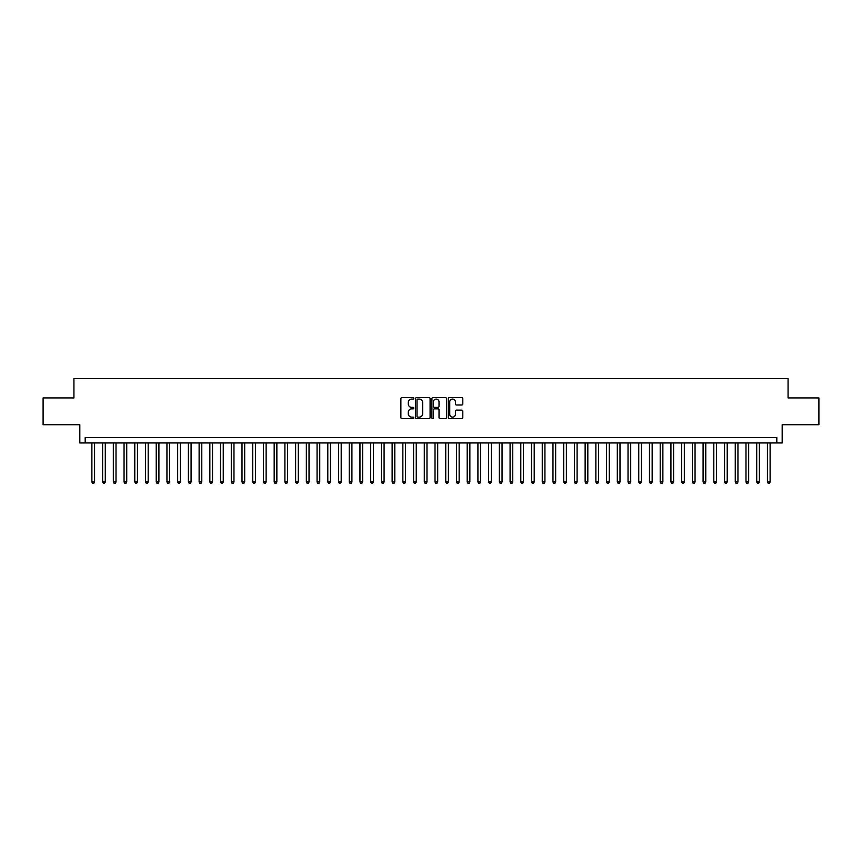 <?xml version="1.0" encoding="UTF-8"?>
<svg xmlns="http://www.w3.org/2000/svg" width="862" height="862" viewBox="0 0 862 862"><rect width="100%" height="100%" fill="white"/><g stroke="black" fill="none" stroke-linecap="round" stroke-linejoin="round"><path stroke-width="1.29" d="M413.846 398.319A0.733 0.733 0 0 0 413.103 397.587L401.929 397.587A1.056 1.056 0 0 0 400.873 398.632L400.873 417.574A1.056 1.056 0 0 0 401.929 418.63L413.103 418.63A0.733 0.733 0 0 0 413.846 417.898A0.733 0.733 0 0 0 413.103 417.154L411.659 417.154A3.373 3.373 0 0 1 408.297 413.792L408.297 412.208A3.373 3.373 0 0 1 411.659 408.847L413.103 408.847A0.733 0.733 0 0 0 413.846 408.103A0.733 0.733 0 0 0 413.103 407.37L411.659 407.37A3.373 3.373 0 0 1 408.297 403.998L408.297 402.425A3.373 3.373 0 0 1 411.659 399.052L413.103 399.052A0.733 0.733 0 0 0 413.846 398.319M461.763 405A1.056 1.056 0 0 0 462.808 403.944L462.808 398.632A1.056 1.056 0 0 0 461.763 397.587L449.339 397.587A1.056 1.056 0 0 0 448.283 398.632L448.283 417.574A1.056 1.056 0 0 0 449.339 418.63L461.763 418.63A1.056 1.056 0 0 0 462.808 417.574L462.808 411.163A1.056 1.056 0 0 0 461.763 410.107L456.44 410.107A1.056 1.056 0 0 0 455.395 411.163L455.395 414.342A2.812 2.812 0 0 1 452.572 417.154A2.812 2.812 0 0 1 449.759 414.342L449.759 401.875A2.812 2.812 0 0 1 452.572 399.052A2.812 2.812 0 0 1 455.395 401.875L455.395 403.944A1.056 1.056 0 0 0 456.44 405L461.763 405M776.813 442.96L782.179 442.96L782.179 424.729L818.9 424.729L818.9 397.921L788.073 397.921L788.073 378.623L73.927 378.623L73.927 397.921L43.1 397.921L43.1 424.729L79.821 424.729L79.821 442.96L776.813 442.96L776.813 437.594L85.187 437.594L85.187 442.96M430.084 398.632A1.056 1.056 0 0 0 429.028 397.587L416.605 397.587A1.056 1.056 0 0 0 415.559 398.632L415.559 417.574A1.056 1.056 0 0 0 416.605 418.63L429.028 418.63A1.056 1.056 0 0 0 430.084 417.574L430.084 398.632M432.972 397.587L445.395 397.587A1.056 1.056 0 0 1 446.441 398.632L446.441 417.574A1.056 1.056 0 0 1 445.395 418.63L440.083 418.63A1.056 1.056 0 0 1 439.027 417.574L439.027 409.892A1.056 1.056 0 0 0 437.971 408.847L434.448 408.847A1.056 1.056 0 0 0 433.392 409.892L433.392 417.898A0.733 0.733 0 0 1 432.659 418.63A0.733 0.733 0 0 1 431.916 417.898L431.916 398.632A1.056 1.056 0 0 1 432.972 397.587M417.768 399.052A0.733 0.733 0 0 0 417.025 399.796L417.025 416.421A0.733 0.733 0 0 0 417.768 417.154L419.288 417.154A3.373 3.373 0 0 0 422.66 413.792L422.66 402.425A3.373 3.373 0 0 0 419.288 399.052L417.768 399.052M439.027 401.918A2.812 2.812 0 0 0 436.215 399.106A2.812 2.812 0 0 0 433.392 401.918L433.392 406.314A1.056 1.056 0 0 0 434.448 407.37L437.971 407.37A1.056 1.056 0 0 0 439.027 406.314L439.027 401.918M91.889 442.96L91.889 481.987L94.572 481.987L94.572 442.96M94.572 481.987L93.764 483.377L92.697 483.377L91.889 481.987M102.61 442.96L102.61 481.987L105.293 481.987L105.293 442.96M105.293 481.987L104.485 483.377L103.418 483.377L102.61 481.987M113.331 442.96L113.331 481.987L116.014 481.987L116.014 442.96M116.014 481.987L115.206 483.377L114.14 483.377L113.331 481.987M124.053 442.96L124.053 481.987L126.736 481.987L126.736 442.96M126.736 481.987L125.938 483.377L124.861 483.377L124.053 481.987M134.784 442.96L134.784 481.987L137.457 481.987L137.457 442.96M137.457 481.987L136.659 483.377L135.582 483.377L134.784 481.987M145.506 442.96L145.506 481.987L148.189 481.987L148.189 442.96M148.189 481.987L147.38 483.377L146.303 483.377L145.506 481.987M156.227 442.96L156.227 481.987L158.91 481.987L158.91 442.96M158.91 481.987L158.102 483.377L157.035 483.377L156.227 481.987M166.948 442.96L166.948 481.987L169.631 481.987L169.631 442.96M169.631 481.987L168.823 483.377L167.756 483.377L166.948 481.987M177.669 442.96L177.669 481.987L180.352 481.987L180.352 442.96M180.352 481.987L179.544 483.377L178.477 483.377L177.669 481.987M188.39 442.96L188.39 481.987L191.073 481.987L191.073 442.96M191.073 481.987L190.276 483.377L189.198 483.377L188.39 481.987M199.122 442.96L199.122 481.987L201.794 481.987L201.794 442.96M201.794 481.987L200.997 483.377L199.919 483.377L199.122 481.987M209.843 442.96L209.843 481.987L212.526 481.987L212.526 442.96M212.526 481.987L211.718 483.377L210.64 483.377L209.843 481.987M220.564 442.96L220.564 481.987L223.247 481.987L223.247 442.96M223.247 481.987L222.439 483.377L221.372 483.377L220.564 481.987M231.285 442.96L231.285 481.987L233.968 481.987L233.968 442.96M233.968 481.987L233.16 483.377L232.093 483.377L231.285 481.987M242.006 442.96L242.006 481.987L244.689 481.987L244.689 442.96M244.689 481.987L243.881 483.377L242.815 483.377L242.006 481.987M252.728 442.96L252.728 481.987L255.411 481.987L255.411 442.96M255.411 481.987L254.613 483.377L253.536 483.377L252.728 481.987M263.46 442.96L263.46 481.987L266.132 481.987L266.132 442.96M266.132 481.987L265.334 483.377L264.257 483.377L263.46 481.987M274.181 442.96L274.181 481.987L276.864 481.987L276.864 442.96M276.864 481.987L276.055 483.377L274.978 483.377L274.181 481.987M284.902 442.96L284.902 481.987L287.585 481.987L287.585 442.96M287.585 481.987L286.777 483.377L285.71 483.377L284.902 481.987M295.623 442.96L295.623 481.987L298.306 481.987L298.306 442.96M298.306 481.987L297.498 483.377L296.431 483.377L295.623 481.987M306.344 442.96L306.344 481.987L309.027 481.987L309.027 442.96M309.027 481.987L308.219 483.377L307.152 483.377L306.344 481.987M317.065 442.96L317.065 481.987L319.748 481.987L319.748 442.96M319.748 481.987L318.951 483.377L317.873 483.377L317.065 481.987M327.797 442.96L327.797 481.987L330.469 481.987L330.469 442.96M330.469 481.987L329.672 483.377L328.594 483.377L327.797 481.987M338.518 442.96L338.518 481.987L341.201 481.987L341.201 442.96M341.201 481.987L340.393 483.377L339.316 483.377L338.518 481.987M349.239 442.96L349.239 481.987L351.922 481.987L351.922 442.96M351.922 481.987L351.114 483.377L350.047 483.377L349.239 481.987M359.96 442.96L359.96 481.987L362.643 481.987L362.643 442.96M362.643 481.987L361.835 483.377L360.769 483.377L359.96 481.987M370.682 442.96L370.682 481.987L373.365 481.987L373.365 442.96M373.365 481.987L372.556 483.377L371.49 483.377L370.682 481.987M381.403 442.96L381.403 481.987L384.086 481.987L384.086 442.96M384.086 481.987L383.288 483.377L382.211 483.377L381.403 481.987M392.135 442.96L392.135 481.987L394.807 481.987L394.807 442.96M394.807 481.987L394.009 483.377L392.932 483.377L392.135 481.987M402.856 442.96L402.856 481.987L405.528 481.987L405.528 442.96M405.528 481.987L404.731 483.377L403.653 483.377L402.856 481.987M413.577 442.96L413.577 481.987L416.26 481.987L416.26 442.96M416.26 481.987L415.452 483.377L414.374 483.377L413.577 481.987M424.298 442.96L424.298 481.987L426.981 481.987L426.981 442.96M426.981 481.987L426.173 483.377L425.106 483.377L424.298 481.987M435.019 442.96L435.019 481.987L437.702 481.987L437.702 442.96M437.702 481.987L436.894 483.377L435.827 483.377L435.019 481.987M445.74 442.96L445.74 481.987L448.423 481.987L448.423 442.96M448.423 481.987L447.626 483.377L446.548 483.377L445.74 481.987M456.472 442.96L456.472 481.987L459.144 481.987L459.144 442.96M459.144 481.987L458.347 483.377L457.269 483.377L456.472 481.987M467.193 442.96L467.193 481.987L469.865 481.987L469.865 442.96M469.865 481.987L469.068 483.377L467.991 483.377L467.193 481.987M477.914 442.96L477.914 481.987L480.597 481.987L480.597 442.96M480.597 481.987L479.789 483.377L478.712 483.377L477.914 481.987M488.635 442.96L488.635 481.987L491.318 481.987L491.318 442.96M491.318 481.987L490.51 483.377L489.444 483.377L488.635 481.987M499.357 442.96L499.357 481.987L502.04 481.987L502.04 442.96M502.04 481.987L501.231 483.377L500.165 483.377L499.357 481.987M510.078 442.96L510.078 481.987L512.761 481.987L512.761 442.96M512.761 481.987L511.953 483.377L510.886 483.377L510.078 481.987M520.799 442.96L520.799 481.987L523.482 481.987L523.482 442.96M523.482 481.987L522.684 483.377L521.607 483.377L520.799 481.987M531.531 442.96L531.531 481.987L534.203 481.987L534.203 442.96M534.203 481.987L533.406 483.377L532.328 483.377L531.531 481.987M542.252 442.96L542.252 481.987L544.935 481.987L544.935 442.96M544.935 481.987L544.127 483.377L543.049 483.377L542.252 481.987M552.973 442.96L552.973 481.987L555.656 481.987L555.656 442.96M555.656 481.987L554.848 483.377L553.781 483.377L552.973 481.987M563.694 442.96L563.694 481.987L566.377 481.987L566.377 442.96M566.377 481.987L565.569 483.377L564.502 483.377L563.694 481.987M574.415 442.96L574.415 481.987L577.098 481.987L577.098 442.96M577.098 481.987L576.29 483.377L575.223 483.377L574.415 481.987M585.136 442.96L585.136 481.987L587.819 481.987L587.819 442.96M587.819 481.987L587.022 483.377L585.944 483.377L585.136 481.987M595.868 442.96L595.868 481.987L598.54 481.987L598.54 442.96M598.54 481.987L597.743 483.377L596.666 483.377L595.868 481.987M606.589 442.96L606.589 481.987L609.272 481.987L609.272 442.96M609.272 481.987L608.464 483.377L607.387 483.377L606.589 481.987M617.311 442.96L617.311 481.987L619.993 481.987L619.993 442.96M619.993 481.987L619.185 483.377L618.119 483.377L617.311 481.987M628.032 442.96L628.032 481.987L630.715 481.987L630.715 442.96M630.715 481.987L629.906 483.377L628.84 483.377L628.032 481.987M638.753 442.96L638.753 481.987L641.436 481.987L641.436 442.96M641.436 481.987L640.628 483.377L639.561 483.377L638.753 481.987M649.474 442.96L649.474 481.987L652.157 481.987L652.157 442.96M652.157 481.987L651.36 483.377L650.282 483.377L649.474 481.987M660.206 442.96L660.206 481.987L662.878 481.987L662.878 442.96M662.878 481.987L662.081 483.377L661.003 483.377L660.206 481.987M670.927 442.96L670.927 481.987L673.61 481.987L673.61 442.96M673.61 481.987L672.802 483.377L671.724 483.377L670.927 481.987M681.648 442.96L681.648 481.987L684.331 481.987L684.331 442.96M684.331 481.987L683.523 483.377L682.456 483.377L681.648 481.987M692.369 442.96L692.369 481.987L695.052 481.987L695.052 442.96M695.052 481.987L694.244 483.377L693.177 483.377L692.369 481.987M703.09 442.96L703.09 481.987L705.773 481.987L705.773 442.96M705.773 481.987L704.965 483.377L703.898 483.377L703.09 481.987M713.811 442.96L713.811 481.987L716.494 481.987L716.494 442.96M716.494 481.987L715.697 483.377L714.62 483.377L713.811 481.987M724.543 442.96L724.543 481.987L727.216 481.987L727.216 442.96M727.216 481.987L726.418 483.377L725.341 483.377L724.543 481.987M735.264 442.96L735.264 481.987L737.947 481.987L737.947 442.96M737.947 481.987L737.139 483.377L736.062 483.377L735.264 481.987M745.986 442.96L745.986 481.987L748.669 481.987L748.669 442.96M748.669 481.987L747.86 483.377L746.794 483.377L745.986 481.987M756.707 442.96L756.707 481.987L759.39 481.987L759.39 442.96M759.39 481.987L758.582 483.377L757.515 483.377L756.707 481.987M767.428 442.96L767.428 481.987L770.111 481.987L770.111 442.96M770.111 481.987L769.303 483.377L768.236 483.377L767.428 481.987"/></g></svg>
